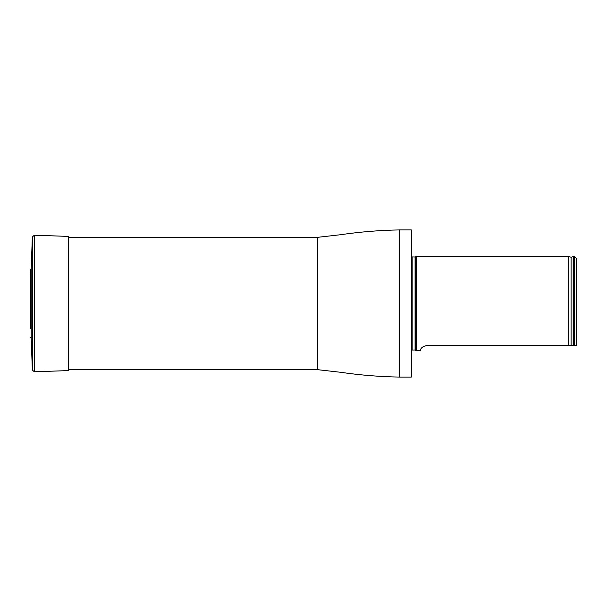 <?xml version="1.0" encoding="UTF-8"?>
<svg xmlns="http://www.w3.org/2000/svg" width="607" height="607" viewBox="0 0 607 607"><rect width="100%" height="100%" fill="white"/><g stroke="black" fill="none" stroke-linecap="round" stroke-linejoin="round"><path stroke-width="0.91" d="M411.349 229.916L411.819 230.387L411.819 376.613L411.349 377.084L411.349 229.916L399.573 229.916C379.807 230.258 360.133 231.859 340.557 234.719L317.628 237.329L68.394 237.329M411.819 256.928L415.074 256.996L416.531 256.412L416.531 350.588L415.074 350.004L411.819 350.072M576.65 345.421L574.298 345.421L576.65 345.421L576.65 258.772L574.298 256.412L573.357 256.412L573.357 345.421L574.298 345.421L574.298 256.412M426.744 345.436L427.123 345.421C418.891 347.25 420.97 351.089 420.317 350.588C420.977 351.081 418.898 347.25 427.123 345.421L573.357 345.421M416.531 350.588L420.34 350.497M571.081 345.421L571.081 257.254L568.645 256.412L568.645 345.421M30.654 337.34L31.23 338.63L31.23 268.37L30.654 269.66L30.35 278.249L30.35 328.751L30.654 269.66M31.23 268.37L32.323 237.034L34.273 235.213L68.394 236.404L68.394 370.596L34.273 371.788L34.273 235.213M411.349 377.084L399.573 377.084C379.807 376.742 360.133 375.141 340.557 372.281L317.628 369.671L317.628 237.329M399.573 377.084L399.573 229.916M415.476 256.905L415.476 350.095M415.074 256.996L415.074 350.004M412.168 256.996L412.168 350.004M571.081 257.254L573.16 256.655L573.16 345.421M31.23 338.63L32.323 369.967L32.323 237.034M317.628 369.671L68.394 369.671M568.645 256.412L416.531 256.412M30.38 327.955L30.35 328.751M30.35 278.454L30.35 328.546L30.35 278.454M32.323 369.967L34.273 371.788"/></g></svg>
